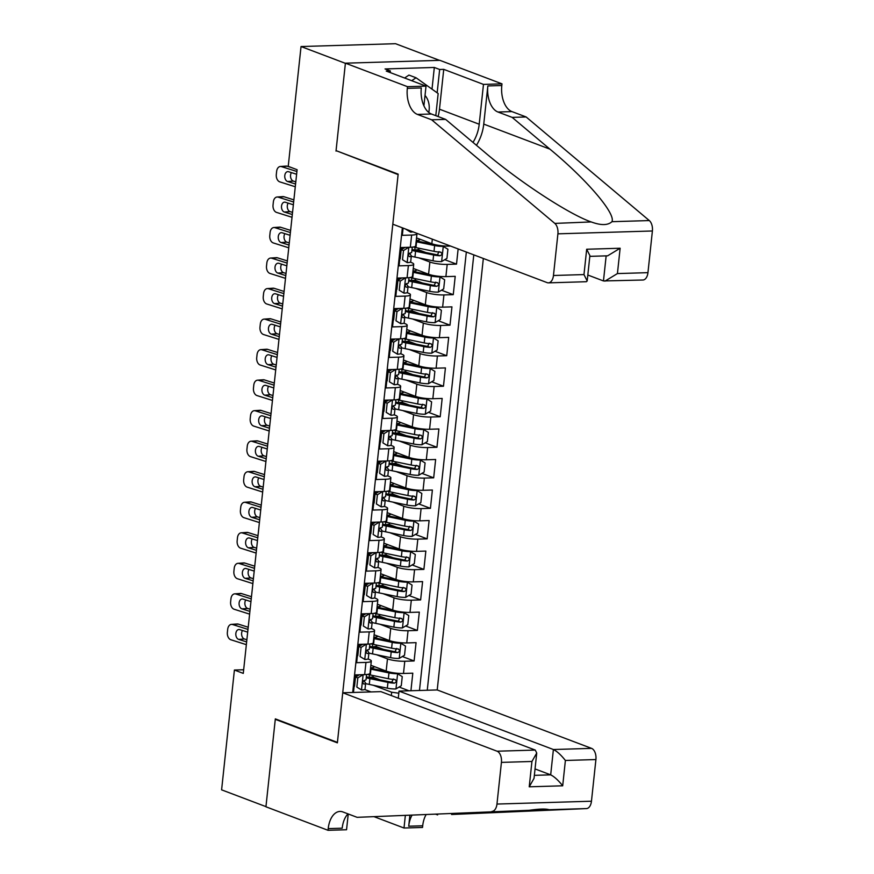 <?xml version="1.0" encoding="UTF-8"?>
<svg xmlns="http://www.w3.org/2000/svg" width="874" height="874" viewBox="0 0 874 874"><rect width="100%" height="100%" fill="white"/><g stroke="black" fill="none" stroke-linecap="round" stroke-linejoin="round"><path stroke-width="1.31" d="M398.282 698.206L399.036 691.094L437.219 689.947L483.333 258.475M439.502 60.35L395.529 43.7L301.038 46.541L288.234 166.355L297.105 169.709L243.278 673.395L234.407 670.03L221.603 789.845L265.958 806.636L275.332 718.876L337.43 742.387L398.107 174.603L337.178 151.06M403.089 228.092L402.324 235.325L411.643 235.051L410.332 247.255A12.509 2.371 6.1 0 0 415.674 245.9L416.985 233.686A12.509 2.371 -173.9 0 1 411.643 235.051M410.332 247.255L401.013 247.539L399.057 265.849L408.377 265.576L407.076 277.779A12.509 2.371 6.1 0 0 412.408 276.424L413.719 264.21A12.509 2.371 -173.9 0 1 408.377 265.576M407.076 277.779L397.757 278.063L395.791 296.373L405.121 296.1L403.81 308.314A12.509 2.371 6.1 0 0 409.152 306.949L410.452 294.746A12.509 2.371 -173.9 0 1 405.121 296.1M403.81 308.314L394.491 308.588L392.535 326.909L401.854 326.625L400.554 338.839A12.509 2.371 6.1 0 0 405.886 337.473L407.197 325.27A12.509 2.371 -173.9 0 1 401.854 326.625M400.554 338.839L391.224 339.112L389.269 357.433L398.588 357.149L397.288 369.363A12.509 2.371 6.1 0 0 402.63 368.009L403.93 355.794A12.509 2.371 -173.9 0 1 398.588 357.149M397.288 369.363L387.969 369.636L386.013 387.958L395.332 387.674L394.021 399.888A12.509 2.371 6.1 0 0 399.363 398.533L400.663 386.319A12.509 2.371 -173.9 0 1 395.332 387.674M394.021 399.888L384.702 400.172L382.746 418.482L392.065 418.198L390.765 430.412A12.509 2.371 6.1 0 0 396.097 429.058L397.408 416.843A12.509 2.371 -173.9 0 1 392.065 418.198M390.765 430.412L381.446 430.696L379.48 449.007L388.81 448.733L387.499 460.937A12.509 2.371 6.1 0 0 392.841 459.582L394.141 447.368A12.509 2.371 -173.9 0 1 388.81 448.733M387.499 460.937L378.18 461.221L376.224 479.531L385.543 479.258L384.243 491.461A12.509 2.371 6.1 0 0 389.575 490.106L390.886 477.903A12.509 2.371 -173.9 0 1 385.543 479.258M384.243 491.461L374.913 491.745L372.958 510.066L382.277 509.782L380.977 521.996A12.509 2.371 6.1 0 0 386.319 520.631L387.619 508.428A12.509 2.371 -173.9 0 1 382.277 509.782M380.977 521.996L371.658 522.27L369.702 540.591L379.021 540.307L377.71 552.521A12.509 2.371 6.1 0 0 383.052 551.166L384.352 538.952A12.509 2.371 -173.9 0 1 379.021 540.307M377.71 552.521L368.391 552.794L366.435 571.115L375.754 570.831L374.454 583.045A12.509 2.371 6.1 0 0 379.786 581.691L381.097 569.477A12.509 2.371 -173.9 0 1 375.754 570.831M374.454 583.045L365.124 583.329L363.169 601.64L372.499 601.356L371.188 613.57A12.509 2.371 6.1 0 0 376.53 612.215L377.83 600.001A12.509 2.371 -173.9 0 1 372.499 601.356M371.188 613.57L361.869 613.854L359.913 632.164L369.232 631.891L367.921 644.094A12.509 2.371 6.1 0 0 373.264 642.74L374.575 630.525A12.509 2.371 -173.9 0 1 369.232 631.891M367.921 644.094L358.602 644.378L356.647 662.689L365.966 662.416A12.509 2.371 6.1 0 0 371.308 661.05A12.509 2.371 6.1 0 0 369.09 659.422L367.921 658.974M408.988 690.788L399.101 687.051M380.157 679.874L372.346 676.924M410.922 690.733L412.801 673.177L403.482 673.461A12.509 2.371 6.1 0 1 386.166 671.079L370.86 665.278M376.574 654.746L387.477 658.865A12.509 2.371 6.1 0 0 404.782 661.247L414.101 660.962L402.368 656.527M383.413 649.349L375.612 646.389M414.101 660.962L416.068 642.652L406.738 642.936A12.509 2.371 6.1 0 1 389.433 640.555L374.116 634.753M377.382 604.229L392.688 610.03A12.509 2.371 6.1 0 0 410.004 612.401L419.323 612.128L417.368 630.438L405.623 625.992M386.679 618.825L378.868 615.864M380.638 573.705L395.955 579.495A12.509 2.371 6.1 0 0 413.271 581.876L422.59 581.603L420.634 599.914L408.89 595.467M389.935 588.3L382.135 585.34M383.904 543.18L399.221 548.97A12.509 2.371 6.1 0 0 416.527 551.352L425.846 551.079L423.89 569.389L412.146 564.943M393.202 557.765L385.39 554.815M387.171 512.656L402.477 518.446A12.509 2.371 6.1 0 0 419.793 520.828L429.112 520.543L427.157 538.865L415.412 534.418M396.468 527.24L388.657 524.291M390.427 482.12L405.744 487.921A12.509 2.371 6.1 0 0 423.049 490.303L432.379 490.019L430.423 508.34L418.679 503.894M399.724 496.716L391.923 493.766M393.693 451.596L409.01 457.397A12.509 2.371 6.1 0 0 426.315 459.779L435.634 459.495L433.679 477.816L421.934 473.369M402.99 466.192L395.179 463.231M396.96 421.071L412.266 426.873A12.509 2.371 6.1 0 0 429.582 429.254L438.901 428.97L436.945 447.28L425.201 442.834M406.246 435.667L398.446 432.706M400.216 390.547L415.532 396.348A12.509 2.371 6.1 0 0 432.838 398.719L442.168 398.446L440.201 416.756L428.468 412.309M409.513 405.143L401.701 402.182M403.482 360.022L418.788 365.813A12.509 2.371 6.1 0 0 436.104 368.194L445.423 367.921L443.468 386.232L431.723 381.785M412.779 374.618L404.968 371.658M406.738 329.498L422.055 335.288A12.509 2.371 6.1 0 0 439.371 337.67L448.69 337.386L446.734 355.707L434.99 351.261M416.035 344.083L408.234 341.133M410.004 298.963L425.321 304.764A12.509 2.371 6.1 0 0 442.626 307.145L451.945 306.861L449.99 325.183L438.245 320.736M419.302 313.558L411.49 310.609M413.271 268.438L428.577 274.239A12.509 2.371 6.1 0 0 445.893 276.621L455.212 276.337L453.256 294.658L441.512 290.212M422.568 283.034L414.757 280.084M458.14 248.937L456.512 264.123L444.779 259.687M425.824 252.51L418.023 249.549M413.719 264.21A12.509 2.371 -173.9 0 0 411.501 262.582L410.332 262.134M410.452 294.746A12.509 2.371 -173.9 0 0 408.234 293.107L407.066 292.659M407.197 325.27A12.509 2.371 -173.9 0 0 404.968 323.631L403.81 323.194M403.93 355.794A12.509 2.371 -173.9 0 0 401.712 354.156L400.543 353.719M400.663 386.319A12.509 2.371 -173.9 0 0 398.446 384.68L397.277 384.243M397.408 416.843A12.509 2.371 -173.9 0 0 395.19 415.216L394.021 414.768M394.141 447.368A12.509 2.371 -173.9 0 0 391.923 445.74L390.754 445.292M390.886 477.903A12.509 2.371 -173.9 0 0 388.657 476.264L387.499 475.817M387.619 508.428A12.509 2.371 -173.9 0 0 385.401 506.789L384.232 506.352M384.352 538.952A12.509 2.371 -173.9 0 0 382.135 537.313L380.966 536.876M381.097 569.477A12.509 2.371 -173.9 0 0 378.879 567.838L377.71 567.401M377.83 600.001A12.509 2.371 -173.9 0 0 375.612 598.362L374.443 597.925M374.575 630.525A12.509 2.371 -173.9 0 0 372.346 628.898L371.177 628.45M402.346 227.819L352.692 692.481M427.255 690.241L473.784 254.858M416.527 237.914L431.843 243.715A12.509 2.371 6.1 0 0 449.149 246.097L450.514 246.053M418.985 257.906L429.888 262.025L428.577 274.239M415.729 288.431L426.621 292.55L425.321 304.764M412.462 318.955L423.355 323.085L422.055 335.288M409.196 349.48L420.099 353.609L418.788 365.813M405.94 380.004L416.832 384.134L415.532 396.348M402.674 410.529L413.577 414.658L412.266 426.873M399.407 441.064L410.31 445.183L409.01 457.397M396.151 471.589L407.044 475.707L405.744 487.921M392.885 502.113L403.788 506.232L402.477 518.446M389.629 532.637L400.521 536.767L399.221 548.97M386.363 563.162L397.266 567.292L395.955 579.495M383.096 593.686L393.999 597.816L392.688 610.03M379.84 624.211L390.733 628.34L389.433 640.555M419.476 690.471L466.334 252.04M456.512 264.123L447.193 264.407A12.509 2.371 -173.9 0 1 429.888 262.025M453.256 294.658L443.937 294.931A12.509 2.371 -173.9 0 1 426.621 292.55M449.99 325.183L440.671 325.456A12.509 2.371 -173.9 0 1 423.355 323.085M446.734 355.707L437.404 355.991A12.509 2.371 -173.9 0 1 420.099 353.609M443.468 386.232L434.149 386.516A12.509 2.371 -173.9 0 1 416.832 384.134M440.201 416.756L430.882 417.04A12.509 2.371 -173.9 0 1 413.577 414.658M436.945 447.28L427.626 447.564A12.509 2.371 -173.9 0 1 410.31 445.183M433.679 477.816L424.36 478.089A12.509 2.371 -173.9 0 1 407.044 475.707M430.423 508.34L421.093 508.613A12.509 2.371 -173.9 0 1 403.788 506.232M427.157 538.865L417.838 539.138A12.509 2.371 -173.9 0 1 400.521 536.767M423.89 569.389L414.571 569.673A12.509 2.371 -173.9 0 1 397.266 567.292M420.634 599.914L411.315 600.198A12.509 2.371 -173.9 0 1 393.999 597.816M417.368 630.438L408.049 630.722A12.509 2.371 -173.9 0 1 390.733 628.34M353.467 692.459L355.347 674.903L364.666 674.619A12.509 2.371 6.1 0 0 370.008 673.264L371.308 661.05M371.068 691.924L364.655 689.499M391.301 695.573L391.661 692.219L398.817 693.202M373.318 685.271L391.661 692.219M336.009 151.093L345.394 63.332L301.038 46.541M243.66 669.757L234.407 670.03M363.071 674.673L357.816 677.94L356.843 687.106L361.618 690.001A8.281 1.573 6.1 0 0 365.026 689.105L365.649 683.304A8.281 1.573 6.1 0 0 365.572 683.042L363.868 680.573M361.618 690.001L356.843 687.106M246.348 644.662L230.878 639.768A6.249 4.195 -94 0 1 227.371 632.35L227.699 629.302A6.249 4.195 -94 0 1 231.424 624.375A6.249 4.195 -94 0 1 232.506 624.506L247.976 629.389M363.245 674.739A8.281 1.573 6.1 0 0 364.786 674.619M248.205 627.237L238.285 624.112L232.506 624.506M357.816 677.94L355.51 677.066L354.527 686.232M355.51 677.066L359.389 674.783M357.313 676.006A23.915 4.534 6.1 0 0 355.292 675.394M355.172 676.52A19.851 3.758 -173.9 0 1 355.937 676.815M231.424 624.375L237.204 623.981A6.249 4.195 86 0 1 238.285 624.112M242.491 630.504A5.004 3.354 -94 0 0 241.628 633.049A5.004 3.354 -94 0 0 244.436 638.992L246.872 639.757M246.643 641.909L238.657 639.386A5.004 3.354 86 0 1 235.849 633.453A5.004 3.354 86 0 1 238.831 629.52A5.004 3.354 86 0 1 239.705 629.619L247.681 632.142M366.588 674.51L366.042 679.644A8.281 1.573 -173.9 0 1 364.327 680.398C362.524 681.786 362.393 683.009 363.934 684.058A8.281 1.573 6.1 0 0 365.649 683.304M365.616 683.588A23.915 4.534 -173.9 0 0 369.276 684.429L387.335 688.166A8.281 1.573 -173.9 0 0 395.835 688.974L401.275 685.762L402.248 676.607L397.473 673.712A8.281 1.573 -173.9 0 1 388.963 672.904L370.915 669.167A23.915 4.534 -173.9 0 1 370.456 669.069M397.473 673.712L395.846 673.1M393.398 672.772A4.217 0.798 -173.9 0 1 390.897 672.423L372.837 668.686A19.851 3.758 -173.9 0 1 370.543 668.173M368.489 677.372A19.851 3.758 -173.9 0 1 369.123 677.35A9.843 1.868 6.1 0 0 373.198 676.279L373.274 675.591M370.576 667.867A9.843 1.868 6.1 0 0 374.203 666.818L374.236 666.556M366.239 677.787A23.915 4.534 6.1 0 0 369.899 678.628L387.947 682.375A8.281 1.573 6.1 0 0 394.327 683.151C396.709 681.982 396.84 680.759 394.72 679.48A8.281 1.573 -173.9 0 1 388.34 678.705L370.292 674.968A23.915 4.534 -173.9 0 1 367.626 674.378M393.366 678.978L391.771 682.179A4.217 0.798 -173.9 0 1 389.88 681.884L371.832 678.148A19.851 3.758 -173.9 0 1 366.348 676.749M395.277 679.601L394.72 679.48M404.586 78.015L408.945 75.088L416.046 77.775L438.158 93.529L435.798 115.663M411.676 80.703L416.046 77.775M428.773 112.462A20.321 16.158 110.7 0 0 425.026 95.441M342.728 692.776L497.077 751.214L535.259 750.067L380.911 691.629L342.728 692.776L337.375 742.845L275.288 719.335L265.936 806.789L328.034 830.3L346.552 829.743L348.234 813.967M437.219 689.947L591.567 748.373A9.385 5.408 88.3 0 1 595.915 759.55L591.458 801.218A9.385 5.408 88.3 0 1 586.465 808.581L451.596 814.492L549.101 809.695C545.682 808.669 539.094 808.865 529.338 810.296L357.105 817.332L342.914 811.957A21.883 12.618 -91.7 0 0 339.975 811.443A21.883 12.618 -91.7 0 0 328.209 828.618L328.034 830.3M435.46 814.098L437.612 814.907M595.915 759.55L565.391 760.467L562.692 785.802L529.229 786.808L531.938 761.472L501.425 762.39L496.967 804.058L591.458 801.218M549.123 809.706L586.465 808.581M529.338 810.296L357.105 817.332M426.184 814.492A21.883 12.618 -91.7 0 0 422.699 825.788L422.524 827.46L404.007 828.017L405.35 815.409M374.291 816.764L404.007 828.017M276.446 719.302L275.288 719.335M399.036 691.094L553.395 749.521L591.567 748.373M412.091 815.114A21.883 12.618 -91.7 0 0 408.715 826.203L409.895 815.202M491.975 811.411A9.385 5.408 -91.7 0 0 496.967 804.058M501.425 762.39A9.385 5.408 -91.7 0 0 497.077 751.214M347.994 813.88A21.883 12.618 -91.7 0 0 342.193 828.202L328.209 828.618M535.041 768.934L550.686 774.856L553.395 749.521C557.022 751.301 561.032 754.95 565.391 760.467M562.692 785.802C558.322 780.285 554.313 776.647 550.686 774.856L534.353 775.347M529.229 786.808L534.025 778.373L536.734 753.038L535.259 750.067M531.938 761.472L536.734 753.038M587.82 275.026L603.464 280.947L606.152 255.863M431.658 119.804L445.631 119.388L483.398 151.147C518.817 181.53 570.176 215.124 592.179 222.28C601.432 225.514 608.009 225.317 611.942 221.69C615.984 213.748 586.694 179.498 549.921 149.148L512.153 117.389L497.962 112.014A21.883 12.618 88.3 0 1 487.834 85.947L501.807 85.521L501.993 83.849L439.895 60.339L345.405 63.179L336.064 150.634L398.162 174.145L392.808 224.203L547.157 282.641A9.385 5.408 -91.7 0 0 548.413 282.859A9.385 5.408 -91.7 0 0 553.461 275.496L557.907 233.828A9.385 5.408 -91.7 0 0 554.815 223.405L431.658 119.804L417.455 114.428A21.883 12.618 88.3 0 1 407.328 88.361L407.502 86.679L345.405 63.179M512.153 117.389L526.137 116.963L511.946 111.599A21.883 12.618 88.3 0 1 501.807 85.521M407.328 88.361L421.301 87.946A21.883 12.618 88.3 0 0 431.439 114.013L445.631 119.388M553.461 275.496L583.974 274.578L586.683 249.243L620.136 248.238L617.426 273.573L647.951 272.655L652.397 230.987L557.907 233.828M591.239 221.93L554.815 223.405M611.942 221.69L649.306 220.565L526.137 116.963M407.502 86.679L426.02 86.122L386.275 71.078L390.361 70.958L390.186 72.564M432.007 89.148L434.323 67.462L385.041 68.948L390.361 70.958M434.323 67.462L439.655 69.483L443.741 69.352L483.475 84.407L501.993 83.849M473.009 142.407A35.179 27.957 110.7 0 0 479.214 124.239L483.475 84.407M426.02 86.122L423.912 105.82M476.45 145.313A40.728 32.371 110.7 0 0 483.748 124.108L487.834 85.947M649.306 220.565A9.385 5.408 88.3 0 1 652.397 230.987M647.951 272.655A9.385 5.408 88.3 0 1 642.903 280.019L603.464 280.947M443.741 69.352L439.48 109.195A35.179 27.957 -69.3 0 1 438.038 116.515M437.153 92.819L439.655 69.483M583.974 274.578L587.186 280.969L586.388 281.712L548.413 282.859M586.683 249.243L589.895 255.634L587.186 280.969M620.136 248.238L607.638 255.82L589.819 256.355M617.426 273.573L604.939 281.155M366.337 644.149L361.082 647.416L360.099 656.571L364.884 659.477A8.281 1.573 6.1 0 0 368.293 658.581L368.915 652.78A8.281 1.573 6.1 0 0 368.828 652.517L367.124 650.048M364.884 659.477L360.099 656.571M249.614 614.127L234.134 609.244A6.249 4.195 -94 0 1 230.627 601.825L230.955 598.777A6.249 4.195 -94 0 1 234.68 593.85A6.249 4.195 -94 0 1 235.772 593.981L251.242 598.865M366.512 644.214A8.281 1.573 6.1 0 0 368.041 644.094M251.472 596.713L241.552 593.588L235.772 593.981M361.082 647.416L358.777 646.541L357.794 655.697M358.777 646.541L362.655 644.258M360.58 645.482A23.915 4.534 6.1 0 0 358.558 644.87M358.427 645.995A19.851 3.758 -173.9 0 1 359.203 646.29M234.68 593.85L240.459 593.446A6.249 4.195 86 0 1 241.552 593.588M245.758 599.979A5.004 3.354 -94 0 0 244.895 602.525A5.004 3.354 -94 0 0 247.703 608.468L250.128 609.233M249.898 611.385L241.923 608.861A5.004 3.354 86 0 1 239.115 602.929A5.004 3.354 86 0 1 242.098 598.985A5.004 3.354 86 0 1 242.961 599.094L250.947 601.618M369.855 643.974L369.298 649.12A8.281 1.573 -173.9 0 1 367.593 649.874C365.78 651.261 365.649 652.485 367.2 653.534A8.281 1.573 6.1 0 0 368.915 652.78M369.604 613.614L364.338 616.891L363.366 626.046L368.14 628.952A8.281 1.573 6.1 0 0 371.548 628.056L372.171 622.255A8.281 1.573 6.1 0 0 372.095 621.993L370.39 619.524M368.14 628.952L363.366 626.046M252.87 583.603L237.4 578.719A6.249 4.195 -94 0 1 233.893 571.301L234.221 568.253A6.249 4.195 -94 0 1 237.947 563.326A6.249 4.195 -94 0 1 239.028 563.457L254.498 568.34M369.778 613.69A8.281 1.573 6.1 0 0 371.308 613.57M254.738 566.188L244.807 563.053L239.028 563.457M364.338 616.891L362.033 616.017L361.06 625.172M362.033 616.017L365.911 613.734M363.835 614.957A23.915 4.534 6.1 0 0 361.814 614.335M361.694 615.46A19.851 3.758 -173.9 0 1 362.459 615.766M237.947 563.326L243.726 562.922A6.249 4.195 86 0 1 244.807 563.053M249.014 569.455A5.004 3.354 -94 0 0 248.15 572A5.004 3.354 -94 0 0 250.958 577.933L253.394 578.708M253.165 580.86L245.179 578.337A5.004 3.354 86 0 1 242.382 572.404A5.004 3.354 86 0 1 245.365 568.461A5.004 3.354 86 0 1 246.228 568.57L254.214 571.093M373.111 613.45L372.564 618.584A8.281 1.573 -173.9 0 1 370.849 619.349C369.047 620.737 368.915 621.949 370.456 623.009A8.281 1.573 6.1 0 0 372.171 622.255M372.859 583.089L367.604 586.367L366.621 595.522L371.406 598.417A8.281 1.573 6.1 0 0 374.815 597.521L375.438 591.731A8.281 1.573 6.1 0 0 375.35 591.469L373.657 589M371.406 598.417L366.621 595.522M256.137 553.078L240.667 548.195A6.249 4.195 -94 0 1 237.16 540.777L237.477 537.718A6.249 4.195 -94 0 1 241.213 532.801A6.249 4.195 -94 0 1 242.295 532.932L257.764 537.816M373.034 583.155A8.281 1.573 6.1 0 0 374.564 583.045M257.994 535.664L248.074 532.528L242.295 532.932M367.604 586.367L365.299 585.493L364.316 594.648M365.299 585.493L369.178 583.198M367.102 584.422A23.915 4.534 6.1 0 0 365.081 583.81M364.961 584.935A19.851 3.758 -173.9 0 1 365.725 585.241M241.213 532.801L246.992 532.397A6.249 4.195 86 0 1 248.074 532.528M252.28 538.919A5.004 3.354 -94 0 0 251.417 541.476A5.004 3.354 -94 0 0 254.225 547.408L256.661 548.184M256.432 550.336L248.445 547.812A5.004 3.354 86 0 1 245.638 541.88A5.004 3.354 86 0 1 248.62 537.936A5.004 3.354 86 0 1 249.494 538.045L257.469 540.558M376.377 582.925L375.831 588.06A8.281 1.573 -173.9 0 1 374.116 588.814C372.302 590.201 372.171 591.425 373.722 592.485A8.281 1.573 6.1 0 0 375.438 591.731M376.126 552.565L370.871 555.842L369.888 564.997L374.673 567.892A8.281 1.573 6.1 0 0 378.081 566.997L378.693 561.195A8.281 1.573 6.1 0 0 378.617 560.933L376.913 558.475M374.673 567.892L369.888 564.997M259.392 522.554L243.922 517.67A6.249 4.195 -94 0 1 240.416 510.252L240.743 507.193A6.249 4.195 -94 0 1 244.469 502.277A6.249 4.195 -94 0 1 245.561 502.408L261.031 507.291M376.301 552.63A8.281 1.573 6.1 0 0 377.83 552.51M261.26 505.139L251.33 502.004L245.561 502.408M370.871 555.842L368.555 554.968L367.583 564.123M368.555 554.968L372.444 552.674M370.368 553.898A23.915 4.534 6.1 0 0 368.336 553.286M368.216 554.411A19.851 3.758 -173.9 0 1 368.992 554.717M244.469 502.277L250.248 501.873A6.249 4.195 86 0 1 251.33 502.004M255.536 508.395A5.004 3.354 -94 0 0 254.684 510.951A5.004 3.354 -94 0 0 257.491 516.884L259.917 517.648M259.687 519.801L251.712 517.288A5.004 3.354 86 0 1 248.904 511.345A5.004 3.354 86 0 1 251.887 507.412A5.004 3.354 86 0 1 252.75 507.521L260.736 510.034M379.644 552.401L379.087 557.536A8.281 1.573 -173.9 0 1 377.371 558.289C375.569 559.677 375.438 560.9 376.989 561.96A8.281 1.573 6.1 0 0 378.693 561.195M368.883 653.064A23.915 4.534 -173.9 0 0 372.543 653.905L390.591 657.641A8.281 1.573 -173.9 0 0 399.101 658.45L404.531 655.238L405.514 646.083L400.729 643.188A8.281 1.573 -173.9 0 1 392.229 642.379L374.17 638.643A23.915 4.534 -173.9 0 1 373.711 638.544M400.729 643.188L399.112 642.565M396.665 642.248A4.217 0.798 -173.9 0 1 394.152 641.898L376.104 638.162A19.851 3.758 -173.9 0 1 373.81 637.649M371.756 646.847A19.851 3.758 -173.9 0 1 372.379 646.815A9.843 1.868 6.1 0 0 376.465 645.755L376.53 645.056M373.843 637.332A9.843 1.868 6.1 0 0 377.47 636.294L377.502 636.032M369.505 647.263A23.915 4.534 6.1 0 0 373.165 648.104L391.213 651.84A8.281 1.573 6.1 0 0 397.583 652.627C399.975 651.458 400.106 650.234 397.976 648.956A8.281 1.573 -173.9 0 1 391.607 648.18L373.559 644.444A23.915 4.534 -173.9 0 1 370.893 643.843M396.632 648.442L395.037 651.654A4.217 0.798 -173.9 0 1 393.147 651.359L375.088 647.623A19.851 3.758 -173.9 0 1 369.615 646.214M398.544 649.065L397.976 648.956M372.138 622.528A23.915 4.534 -173.9 0 0 375.809 623.38L393.857 627.117A8.281 1.573 -173.9 0 0 402.368 627.925L407.797 624.713L408.781 615.558L403.996 612.652A8.281 1.573 -173.9 0 1 395.485 611.855L377.437 608.118A23.915 4.534 -173.9 0 1 376.978 608.02M403.996 612.652L402.368 612.04M399.931 611.724A4.217 0.798 -173.9 0 1 397.419 611.374L379.371 607.638A19.851 3.758 -173.9 0 1 377.076 607.124M375.012 616.323A19.851 3.758 -173.9 0 1 375.645 616.29A9.843 1.868 6.1 0 0 379.72 615.23L379.797 614.531M377.109 606.807A9.843 1.868 6.1 0 0 380.736 605.769L380.758 605.507M372.761 616.738A23.915 4.534 6.1 0 0 376.421 617.579L394.48 621.316A8.281 1.573 6.1 0 0 400.849 622.091C403.242 620.922 403.373 619.71 401.242 618.431A8.281 1.573 -173.9 0 1 394.862 617.656L376.814 613.919A23.915 4.534 -173.9 0 1 374.148 613.319M399.888 617.918L398.293 621.13A4.217 0.798 -173.9 0 1 396.403 620.835L378.355 617.099A19.851 3.758 -173.9 0 1 372.87 615.689M401.8 618.541L401.242 618.431M375.405 592.004A23.915 4.534 -173.9 0 0 379.065 592.856L397.113 596.592A8.281 1.573 -173.9 0 0 405.623 597.39L411.064 594.189L412.036 585.034L407.262 582.128A8.281 1.573 -173.9 0 1 398.752 581.33L380.703 577.594A23.915 4.534 -173.9 0 1 380.234 577.495M407.262 582.128L405.634 581.516M403.187 581.199A4.217 0.798 -173.9 0 1 400.674 580.849L382.626 577.113A19.851 3.758 -173.9 0 1 380.332 576.6M378.278 585.788A19.851 3.758 -173.9 0 1 378.901 585.766A9.843 1.868 6.1 0 0 382.987 584.706L383.063 584.007M380.365 576.283A9.843 1.868 6.1 0 0 383.992 575.234L384.025 574.983M376.028 586.203A23.915 4.534 6.1 0 0 379.687 587.055L397.736 590.791A8.281 1.573 6.1 0 0 404.116 591.567C406.497 590.398 406.628 589.174 404.498 587.907A8.281 1.573 -173.9 0 1 398.129 587.131L380.081 583.395A23.915 4.534 -173.9 0 1 377.415 582.794M403.154 587.394L401.559 590.606A4.217 0.798 -173.9 0 1 399.669 590.311L381.621 586.574A19.851 3.758 -173.9 0 1 376.137 585.165M405.066 588.016L404.498 587.907M378.671 561.479A23.915 4.534 -173.9 0 0 382.331 562.332L400.379 566.068A8.281 1.573 -173.9 0 0 408.89 566.865L414.32 563.664L415.303 554.509L410.518 551.603A8.281 1.573 -173.9 0 1 402.007 550.806L383.959 547.069A23.915 4.534 -173.9 0 1 383.5 546.971M410.518 551.603L408.901 550.991M406.454 550.675A4.217 0.798 -173.9 0 1 403.941 550.325L385.893 546.589A19.851 3.758 -173.9 0 1 383.599 546.064M381.545 555.263A19.851 3.758 -173.9 0 1 382.167 555.241A9.843 1.868 6.1 0 0 386.242 554.171L386.319 553.482M383.631 545.758A9.843 1.868 6.1 0 0 387.258 544.71L387.28 544.458M379.283 555.678A23.915 4.534 6.1 0 0 382.954 556.53L401.002 560.267A8.281 1.573 6.1 0 0 407.371 561.042C409.764 559.873 409.895 558.65 407.765 557.383A8.281 1.573 -173.9 0 1 401.395 556.607L383.336 552.871A23.915 4.534 -173.9 0 1 380.682 552.27M406.41 556.869L404.826 560.081A4.217 0.798 -173.9 0 1 402.925 559.786L384.877 556.05A19.851 3.758 -173.9 0 1 379.403 554.64M408.322 557.492L407.765 557.383M379.392 522.04L374.127 525.318L373.154 534.473L377.929 537.368A8.281 1.573 6.1 0 0 381.337 536.472L381.96 530.671A8.281 1.573 6.1 0 0 381.883 530.409L380.179 527.94M377.929 537.368L373.154 534.473M262.659 492.029L247.189 487.146A6.249 4.195 -94 0 1 243.682 479.728L244.01 476.669A6.249 4.195 -94 0 1 247.735 471.742A6.249 4.195 -94 0 1 248.817 471.884L264.287 476.767M379.556 522.106A8.281 1.573 6.1 0 0 381.097 521.986M264.516 474.615L254.596 471.479L248.817 471.884M374.127 525.318L371.821 524.444L370.849 533.599M371.821 524.444L375.7 522.149M373.624 523.373A23.915 4.534 6.1 0 0 371.603 522.761M371.483 523.887A19.851 3.758 -173.9 0 1 372.248 524.182M247.735 471.742L253.515 471.348A6.249 4.195 86 0 1 254.596 471.479M258.802 477.87A5.004 3.354 -94 0 0 257.939 480.427A5.004 3.354 -94 0 0 260.747 486.359L263.183 487.124M262.954 489.276L254.968 486.763A5.004 3.354 86 0 1 252.16 480.82A5.004 3.354 86 0 1 255.142 476.887A5.004 3.354 86 0 1 256.016 476.986L263.992 479.509M382.899 521.876L382.353 527.011A8.281 1.573 -173.9 0 1 380.638 527.765C378.835 529.152 378.704 530.376 380.245 531.425A8.281 1.573 6.1 0 0 381.96 530.671M381.927 530.955A23.915 4.534 -173.9 0 0 385.587 531.807L403.646 535.543A8.281 1.573 -173.9 0 0 412.146 536.341L417.586 533.14L418.559 523.974L413.784 521.079A8.281 1.573 -173.9 0 1 405.274 520.281L387.226 516.534A23.915 4.534 -173.9 0 1 386.767 516.447M413.784 521.079L412.157 520.467M409.709 520.15A4.217 0.798 -173.9 0 1 407.208 519.801L389.149 516.053A19.851 3.758 -173.9 0 1 386.854 515.54M384.8 524.739A19.851 3.758 -173.9 0 1 385.434 524.717A9.843 1.868 6.1 0 0 389.509 523.646L389.586 522.958M386.887 515.234A9.843 1.868 6.1 0 0 390.525 514.185L390.547 513.934M382.55 525.154A23.915 4.534 6.1 0 0 386.21 526.006L404.258 529.742A8.281 1.573 6.1 0 0 410.638 530.518C413.02 529.349 413.151 528.125 411.031 526.858A8.281 1.573 -173.9 0 1 404.651 526.072L386.603 522.335A23.915 4.534 -173.9 0 1 383.937 521.745M409.677 526.345L408.082 529.546A4.217 0.798 -173.9 0 1 406.192 529.262L388.143 525.525A19.851 3.758 -173.9 0 1 382.659 524.116M411.588 526.967L411.031 526.858M382.648 491.516L377.393 494.782L376.41 503.948L381.195 506.844A8.281 1.573 6.1 0 0 384.604 505.948L385.226 500.147A8.281 1.573 6.1 0 0 385.139 499.884L383.435 497.415M381.195 506.844L376.41 503.948M265.925 461.505L250.456 456.61A6.249 4.195 -94 0 1 246.938 449.192L247.266 446.144A6.249 4.195 -94 0 1 251.002 441.217A6.249 4.195 -94 0 1 252.083 441.348L267.553 446.232M382.823 491.581A8.281 1.573 6.1 0 0 384.352 491.461M267.783 444.079L257.863 440.955L252.083 441.348M377.393 494.782L375.088 493.908L374.105 503.074M375.088 493.908L378.966 491.625M376.891 492.849A23.915 4.534 6.1 0 0 374.87 492.237M374.749 493.362A19.851 3.758 -173.9 0 1 375.514 493.657M251.002 441.217L256.77 440.824A6.249 4.195 86 0 1 257.863 440.955M262.069 447.346A5.004 3.354 -94 0 0 261.206 449.902A5.004 3.354 -94 0 0 264.014 455.835L266.45 456.599M266.209 458.752L258.234 456.228A5.004 3.354 86 0 1 255.427 450.296A5.004 3.354 86 0 1 258.409 446.363A5.004 3.354 86 0 1 259.272 446.461L267.258 448.985M386.166 491.352L385.609 496.487A8.281 1.573 -173.9 0 1 383.904 497.24C382.091 498.628 381.96 499.852 383.511 500.9A8.281 1.573 6.1 0 0 385.226 500.147M385.194 500.431A23.915 4.534 -173.9 0 0 388.854 501.272L406.902 505.008A8.281 1.573 -173.9 0 0 415.412 505.817L420.842 502.616L421.825 493.449L417.04 490.554A8.281 1.573 -173.9 0 1 408.54 489.746L390.481 486.01A23.915 4.534 -173.9 0 1 390.023 485.911M417.04 490.554L415.423 489.943M412.976 489.615A4.217 0.798 -173.9 0 1 410.463 489.265L392.415 485.529A19.851 3.758 -173.9 0 1 390.121 485.015M388.067 494.214A19.851 3.758 -173.9 0 1 388.69 494.192A9.843 1.868 6.1 0 0 392.776 493.122L392.841 492.433M390.154 484.709A9.843 1.868 6.1 0 0 393.781 483.661L393.813 483.398M385.816 494.629A23.915 4.534 6.1 0 0 389.476 495.482L407.524 499.218A8.281 1.573 6.1 0 0 413.894 499.994C416.286 498.825 416.417 497.601 414.287 496.323A8.281 1.573 -173.9 0 1 407.918 495.547L389.87 491.811A23.915 4.534 -173.9 0 1 387.204 491.221M412.943 495.82L411.348 499.021A4.217 0.798 -173.9 0 1 409.458 498.737L391.399 494.99A19.851 3.758 -173.9 0 1 385.926 493.591M414.855 496.443L414.287 496.323M385.915 460.991L380.649 464.258L379.677 473.413L384.451 476.319A8.281 1.573 6.1 0 0 387.87 475.423L388.482 469.622A8.281 1.573 6.1 0 0 388.406 469.36L386.701 466.891M384.451 476.319L379.677 473.413M269.181 430.969L253.711 426.086A6.249 4.195 -94 0 1 250.204 418.668L250.532 415.62A6.249 4.195 -94 0 1 254.258 410.693A6.249 4.195 -94 0 1 255.339 410.824L270.82 415.707M386.089 461.057A8.281 1.573 6.1 0 0 387.619 460.937M271.049 413.555L261.118 410.43L255.339 410.824M380.649 464.258L378.344 463.384L377.371 472.55M378.344 463.384L382.222 461.101M380.146 462.324A23.915 4.534 6.1 0 0 378.125 461.712M378.005 462.838A19.851 3.758 -173.9 0 1 378.781 463.133M254.258 410.693L260.037 410.288A6.249 4.195 86 0 1 261.118 410.43M265.325 416.822A5.004 3.354 -94 0 0 264.461 419.367A5.004 3.354 -94 0 0 267.269 425.31L269.705 426.075M269.476 428.227L261.49 425.704A5.004 3.354 86 0 1 258.693 419.771A5.004 3.354 86 0 1 261.676 415.827A5.004 3.354 86 0 1 262.539 415.937L270.525 418.46M389.422 460.817L388.875 465.962A8.281 1.573 -173.9 0 1 387.16 466.716C385.358 468.103 385.226 469.327 386.767 470.376A8.281 1.573 6.1 0 0 388.482 469.622M388.46 469.906A23.915 4.534 -173.9 0 0 392.12 470.747L410.168 474.484A8.281 1.573 -173.9 0 0 418.679 475.292L424.108 472.08L425.092 462.925L420.307 460.03A8.281 1.573 -173.9 0 1 411.796 459.221L393.748 455.485A23.915 4.534 -173.9 0 1 393.289 455.387M420.307 460.03L418.679 459.407M416.243 459.09A4.217 0.798 -173.9 0 1 413.73 458.741L395.682 455.004A19.851 3.758 -173.9 0 1 393.387 454.491M391.323 463.69A19.851 3.758 -173.9 0 1 391.956 463.657A9.843 1.868 6.1 0 0 396.031 462.597L396.108 461.909M393.42 454.174A9.843 1.868 6.1 0 0 397.047 453.136L397.069 452.874M389.072 464.105A23.915 4.534 6.1 0 0 392.732 464.946L410.791 468.683A8.281 1.573 6.1 0 0 417.16 469.469C419.553 468.3 419.684 467.077 417.553 465.798A8.281 1.573 -173.9 0 1 411.173 465.023L393.125 461.286A23.915 4.534 -173.9 0 1 390.459 460.685M416.199 465.285L414.604 468.497A4.217 0.798 -173.9 0 1 412.714 468.202L394.666 464.465A19.851 3.758 -173.9 0 1 389.181 463.056M418.111 465.918L417.553 465.798M389.17 430.467L383.915 433.733L382.932 442.889L387.717 445.795A8.281 1.573 6.1 0 0 391.126 444.899L391.749 439.098A8.281 1.573 6.1 0 0 391.672 438.835L389.968 436.366M387.717 445.795L382.932 442.889M272.448 400.445L256.978 395.561A6.249 4.195 -94 0 1 253.471 388.143L253.788 385.095A6.249 4.195 -94 0 1 257.524 380.168A6.249 4.195 -94 0 1 258.606 380.299L274.075 385.183M389.345 430.532A8.281 1.573 6.1 0 0 390.875 430.412M274.305 383.031L264.385 379.895L258.606 380.299M383.915 433.733L381.61 432.859L380.627 442.015M381.61 432.859L385.489 430.576M383.413 431.8A23.915 4.534 6.1 0 0 381.392 431.177M381.272 432.302A19.851 3.758 -173.9 0 1 382.036 432.608M257.524 380.168L263.303 379.764A6.249 4.195 86 0 1 264.385 379.895M268.591 386.297A5.004 3.354 -94 0 0 267.728 388.843A5.004 3.354 -94 0 0 270.536 394.775L272.972 395.551M272.743 397.703L264.756 395.179A5.004 3.354 86 0 1 261.949 389.247A5.004 3.354 86 0 1 264.931 385.303A5.004 3.354 86 0 1 265.805 385.412L273.781 387.936M392.688 430.292L392.142 435.438A8.281 1.573 -173.9 0 1 390.427 436.192C388.613 437.579 388.482 438.792 390.033 439.851A8.281 1.573 6.1 0 0 391.749 439.098M391.716 439.382A23.915 4.534 -173.9 0 0 395.376 440.223L413.424 443.959A8.281 1.573 -173.9 0 0 421.934 444.768L427.375 441.556L428.347 432.401L423.573 429.505A8.281 1.573 -173.9 0 1 415.063 428.697L397.014 424.961A23.915 4.534 -173.9 0 1 396.545 424.862M423.573 429.505L421.945 428.883M419.498 428.566A4.217 0.798 -173.9 0 1 416.985 428.216L398.937 424.48A19.851 3.758 -173.9 0 1 396.643 423.966M394.589 433.165A19.851 3.758 -173.9 0 1 395.223 433.133A9.843 1.868 6.1 0 0 399.298 432.073L399.374 431.374M396.676 423.65A9.843 1.868 6.1 0 0 400.303 422.612L400.336 422.35M392.339 433.58A23.915 4.534 6.1 0 0 395.998 434.422L414.047 438.158A8.281 1.573 6.1 0 0 420.427 438.934C422.808 437.765 422.94 436.552 420.809 435.274A8.281 1.573 -173.9 0 1 414.44 434.498L396.392 430.762A23.915 4.534 -173.9 0 1 393.726 430.161M419.465 434.76L417.87 437.972A4.217 0.798 -173.9 0 1 415.98 437.677L397.932 433.941A19.851 3.758 -173.9 0 1 392.448 432.532M421.377 435.383L420.809 435.274M392.437 399.931L387.182 403.209L386.199 412.364L390.984 415.259A8.281 1.573 6.1 0 0 394.392 414.374L395.004 408.573A8.281 1.573 6.1 0 0 394.928 408.311L393.224 405.842M390.984 415.259L386.199 412.364M275.703 369.921L260.233 365.037A6.249 4.195 -94 0 1 256.727 357.619L257.054 354.571A6.249 4.195 -94 0 1 260.78 349.644A6.249 4.195 -94 0 1 261.872 349.775L277.342 354.658M392.612 399.997A8.281 1.573 6.1 0 0 394.141 399.888M277.571 352.506L267.652 349.371L261.872 349.775M387.182 403.209L384.877 402.335L383.894 411.49M384.877 402.335L388.755 400.041M386.679 401.275A23.915 4.534 6.1 0 0 384.647 400.653M384.527 401.778A19.851 3.758 -173.9 0 1 385.303 402.084M260.78 349.644L266.559 349.239A6.249 4.195 86 0 1 267.652 349.371M271.858 355.762A5.004 3.354 -94 0 0 270.995 358.318A5.004 3.354 -94 0 0 273.802 364.25L276.228 365.026M275.998 367.178L268.023 364.655A5.004 3.354 86 0 1 265.215 358.722A5.004 3.354 86 0 1 268.198 354.778A5.004 3.354 86 0 1 269.061 354.888L277.047 357.4M395.955 399.768L395.398 404.902A8.281 1.573 -173.9 0 1 393.682 405.656C391.88 407.055 391.749 408.267 393.3 409.327A8.281 1.573 6.1 0 0 395.004 408.573M394.982 408.846A23.915 4.534 -173.9 0 0 398.642 409.698L416.69 413.435A8.281 1.573 -173.9 0 0 425.201 414.232L430.631 411.031L431.614 401.876L426.829 398.97A8.281 1.573 -173.9 0 1 418.318 398.173L400.27 394.436A23.915 4.534 -173.9 0 1 399.811 394.338M426.829 398.97L425.212 398.358M422.765 398.041A4.217 0.798 -173.9 0 1 420.252 397.692L402.204 393.956A19.851 3.758 -173.9 0 1 399.91 393.442M397.856 402.63A19.851 3.758 -173.9 0 1 398.478 402.608A9.843 1.868 6.1 0 0 402.553 401.548L402.63 400.849M399.942 393.125A9.843 1.868 6.1 0 0 403.57 392.076L403.591 391.825M395.594 403.045A23.915 4.534 6.1 0 0 399.265 403.897L417.313 407.634A8.281 1.573 6.1 0 0 423.682 408.409C426.075 407.24 426.206 406.028 424.076 404.749A8.281 1.573 -173.9 0 1 417.706 403.974L399.647 400.237A23.915 4.534 -173.9 0 1 396.993 399.637M422.721 404.236L421.137 407.448A4.217 0.798 -173.9 0 1 419.247 407.153L401.188 403.417A19.851 3.758 -173.9 0 1 395.714 402.007M424.633 404.859L424.076 404.749M395.704 369.407L390.438 372.685L389.465 381.84L394.24 384.735A8.281 1.573 6.1 0 0 397.648 383.839L398.271 378.038A8.281 1.573 6.1 0 0 398.194 377.776L396.49 375.317M394.24 384.735L389.465 381.84M278.97 339.396L263.5 334.513A6.249 4.195 -94 0 1 259.993 327.094L260.321 324.036A6.249 4.195 -94 0 1 264.046 319.119A6.249 4.195 -94 0 1 265.128 319.25L280.598 324.134M395.878 369.473A8.281 1.573 6.1 0 0 397.408 369.363M280.827 321.982L270.907 318.846L265.128 319.25M390.438 372.685L388.132 371.811L387.16 380.966M388.132 371.811L392.011 369.516M389.935 370.74A23.915 4.534 6.1 0 0 387.914 370.128M387.794 371.253A19.851 3.758 -173.9 0 1 388.559 371.559M264.046 319.119L269.826 318.715A6.249 4.195 86 0 1 270.907 318.846M275.113 325.237A5.004 3.354 -94 0 0 274.25 327.794A5.004 3.354 -94 0 0 277.058 333.726L279.494 334.491M279.265 336.643L271.279 334.13A5.004 3.354 86 0 1 268.471 328.198A5.004 3.354 86 0 1 271.453 324.254A5.004 3.354 86 0 1 272.327 324.363L280.303 326.876M399.21 369.243L398.664 374.378A8.281 1.573 -173.9 0 1 396.949 375.132C395.146 376.519 395.015 377.743 396.556 378.803A8.281 1.573 6.1 0 0 398.271 378.038M398.238 378.322A23.915 4.534 -173.9 0 0 401.898 379.174L419.957 382.91A8.281 1.573 -173.9 0 0 428.457 383.708L433.897 380.507L434.87 371.352L430.095 368.446A8.281 1.573 -173.9 0 1 421.585 367.648L403.537 363.912A23.915 4.534 -173.9 0 1 403.078 363.813M430.095 368.446L428.468 367.834M426.02 367.517A4.217 0.798 -173.9 0 1 423.519 367.167L405.46 363.431A19.851 3.758 -173.9 0 1 403.165 362.907M401.111 372.106A19.851 3.758 -173.9 0 1 401.745 372.084A9.843 1.868 6.1 0 0 405.82 371.013L405.897 370.325M403.198 362.601A9.843 1.868 6.1 0 0 406.836 361.552L406.858 361.301M398.861 372.521A23.915 4.534 6.1 0 0 402.521 373.373L420.569 377.109A8.281 1.573 6.1 0 0 426.949 377.885C429.342 376.716 429.462 375.492 427.342 374.225A8.281 1.573 -173.9 0 1 420.962 373.449L402.914 369.713A23.915 4.534 -173.9 0 1 400.248 369.112M425.988 373.711L424.393 376.923A4.217 0.798 -173.9 0 1 422.503 376.628L404.454 372.892A19.851 3.758 -173.9 0 1 398.97 371.483M427.899 374.334L427.342 374.225M398.959 338.883L393.704 342.16L392.721 351.315L397.506 354.21A8.281 1.573 6.1 0 0 400.915 353.315L401.537 347.513A8.281 1.573 6.1 0 0 401.45 347.251L399.746 344.793M397.506 354.21L392.721 351.315M282.236 308.872L266.767 303.988A6.249 4.195 -94 0 1 263.249 296.57L263.577 293.511A6.249 4.195 -94 0 1 267.313 288.584A6.249 4.195 -94 0 1 268.394 288.726L283.864 293.609M399.134 338.948A8.281 1.573 6.1 0 0 400.663 338.828M284.094 291.457L274.174 288.322L268.394 288.726M393.704 342.16L391.399 341.286L390.416 350.441M391.399 341.286L395.277 338.992M393.202 340.215A23.915 4.534 6.1 0 0 391.181 339.604M391.06 340.729A19.851 3.758 -173.9 0 1 391.825 341.024M267.313 288.584L273.081 288.191A6.249 4.195 86 0 1 274.174 288.322M278.38 294.713A5.004 3.354 -94 0 0 277.517 297.269A5.004 3.354 -94 0 0 280.325 303.202L282.761 303.966M282.531 306.118L274.545 303.606A5.004 3.354 86 0 1 271.738 297.663A5.004 3.354 86 0 1 274.72 293.73A5.004 3.354 86 0 1 275.583 293.839L283.569 296.352M402.477 338.719L401.931 343.853A8.281 1.573 -173.9 0 1 400.216 344.607C398.402 345.995 398.271 347.218 399.822 348.267A8.281 1.573 6.1 0 0 401.537 347.513M401.505 347.797A23.915 4.534 -173.9 0 0 405.165 348.65L423.213 352.386A8.281 1.573 -173.9 0 0 431.723 353.183L437.164 349.982L438.136 340.816L433.351 337.921A8.281 1.573 -173.9 0 1 424.851 337.124L406.792 333.387A23.915 4.534 -173.9 0 1 406.334 333.289M433.351 337.921L431.734 337.309M429.287 336.993A4.217 0.798 -173.9 0 1 426.774 336.643L408.726 332.896A19.851 3.758 -173.9 0 1 406.432 332.382M404.378 341.581A19.851 3.758 -173.9 0 1 405.001 341.559A9.843 1.868 6.1 0 0 409.087 340.489L409.152 339.8M406.465 332.076A9.843 1.868 6.1 0 0 410.092 331.028L410.125 330.776M402.127 341.996A23.915 4.534 6.1 0 0 405.787 342.848L423.835 346.585A8.281 1.573 6.1 0 0 430.205 347.36C432.597 346.191 432.728 344.968 430.598 343.701A8.281 1.573 -173.9 0 1 424.229 342.925L406.181 339.178A23.915 4.534 -173.9 0 1 403.515 338.588M429.254 343.187L427.659 346.388A4.217 0.798 -173.9 0 1 425.769 346.104L407.721 342.368A19.851 3.758 -173.9 0 1 402.237 340.958M431.166 343.81L430.598 343.701M402.226 308.358L396.96 311.625L395.988 320.791L400.762 323.686A8.281 1.573 6.1 0 0 404.181 322.79L404.793 316.989A8.281 1.573 6.1 0 0 404.717 316.727L403.012 314.258M400.762 323.686L395.988 320.791M285.492 278.347L270.022 273.464A6.249 4.195 -94 0 1 266.515 266.035L266.843 262.987A6.249 4.195 -94 0 1 270.569 258.059A6.249 4.195 -94 0 1 271.65 258.191L287.131 263.085M402.401 308.424A8.281 1.573 6.1 0 0 403.93 308.303M287.36 260.933L277.429 257.797L271.65 258.191M396.96 311.625L394.655 310.751L393.682 319.917M394.655 310.751L398.533 308.467M396.457 309.691A23.915 4.534 6.1 0 0 394.436 309.079M394.316 310.204A19.851 3.758 -173.9 0 1 395.092 310.499M270.569 258.059L276.348 257.666A6.249 4.195 86 0 1 277.429 257.797M281.636 264.188A5.004 3.354 -94 0 0 280.783 266.745A5.004 3.354 -94 0 0 283.58 272.677L286.017 273.442M285.787 275.594L277.812 273.07A5.004 3.354 86 0 1 275.004 267.138A5.004 3.354 86 0 1 277.987 263.205A5.004 3.354 86 0 1 278.85 263.303L286.836 265.827M405.733 308.194L405.186 313.329A8.281 1.573 -173.9 0 1 403.471 314.083C401.669 315.47 401.537 316.694 403.078 317.743A8.281 1.573 6.1 0 0 404.793 316.989M404.771 317.273A23.915 4.534 -173.9 0 0 408.431 318.114L426.479 321.861A8.281 1.573 -173.9 0 0 434.99 322.659L440.42 319.458L441.403 310.292L436.618 307.397A8.281 1.573 -173.9 0 1 428.107 306.588L410.059 302.852A23.915 4.534 -173.9 0 1 409.6 302.765M436.618 307.397L434.99 306.785M432.554 306.457A4.217 0.798 -173.9 0 1 430.041 306.108L411.993 302.371A19.851 3.758 -173.9 0 1 409.698 301.858M407.634 311.057A19.851 3.758 -173.9 0 1 408.267 311.035A9.843 1.868 6.1 0 0 412.342 309.964L412.419 309.276M409.731 301.552A9.843 1.868 6.1 0 0 413.358 300.503L413.38 300.252M405.383 311.472A23.915 4.534 6.1 0 0 409.043 312.324L427.102 316.06A8.281 1.573 6.1 0 0 433.471 316.836C435.864 315.667 435.995 314.443 433.865 313.165A8.281 1.573 -173.9 0 1 427.495 312.389L409.436 308.653A23.915 4.534 -173.9 0 1 406.771 308.063M432.51 312.663L430.915 315.864A4.217 0.798 -173.9 0 1 429.025 315.58L410.977 311.843A19.851 3.758 -173.9 0 1 405.492 310.434M434.422 313.285L433.865 313.165M405.481 277.834L400.226 281.1L399.243 290.255L404.028 293.161A8.281 1.573 6.1 0 0 407.437 292.266L408.06 286.464A8.281 1.573 6.1 0 0 407.983 286.202L406.279 283.733M404.028 293.161L399.243 290.255M288.759 247.812L273.289 242.928A6.249 4.195 -94 0 1 269.782 235.51L270.11 232.462A6.249 4.195 -94 0 1 273.835 227.535A6.249 4.195 -94 0 1 274.917 227.666L290.387 232.55M405.656 277.899A8.281 1.573 6.1 0 0 407.186 277.779M290.616 230.397L280.696 227.273L274.917 227.666M400.226 281.1L397.921 280.226L396.938 289.392M397.921 280.226L401.8 277.943M399.724 279.167A23.915 4.534 6.1 0 0 397.703 278.555M397.583 279.68A19.851 3.758 -173.9 0 1 398.347 279.975M273.835 227.535L279.614 227.131A6.249 4.195 86 0 1 280.696 227.273M284.902 233.664A5.004 3.354 -94 0 0 284.039 236.209A5.004 3.354 -94 0 0 286.847 242.153L289.283 242.917M289.054 245.07L281.067 242.546A5.004 3.354 86 0 1 278.26 236.614A5.004 3.354 86 0 1 281.242 232.67A5.004 3.354 86 0 1 282.116 232.779L290.092 235.303M408.999 277.67L408.453 282.805A8.281 1.573 -173.9 0 1 406.738 283.558C404.924 284.946 404.804 286.169 406.344 287.218A8.281 1.573 6.1 0 0 408.06 286.464M408.027 286.748A23.915 4.534 -173.9 0 0 411.687 287.59L429.746 291.326A8.281 1.573 -173.9 0 0 438.245 292.135L443.686 288.923L444.658 279.767L439.884 276.872A8.281 1.573 -173.9 0 1 431.374 276.064L413.326 272.327A23.915 4.534 -173.9 0 1 412.856 272.229M439.884 276.872L438.256 276.26M435.809 275.933A4.217 0.798 -173.9 0 1 433.307 275.583L415.248 271.847A19.851 3.758 -173.9 0 1 412.954 271.333M410.9 280.532A19.851 3.758 -173.9 0 1 411.534 280.499A9.843 1.868 6.1 0 0 415.609 279.44L415.685 278.751M412.987 271.027A9.843 1.868 6.1 0 0 416.614 269.979L416.647 269.716M408.65 280.947A23.915 4.534 6.1 0 0 412.309 281.789L430.358 285.525A8.281 1.573 6.1 0 0 436.738 286.311C439.119 285.142 439.251 283.919 437.131 282.641A8.281 1.573 -173.9 0 1 430.751 281.865L412.703 278.129A23.915 4.534 -173.9 0 1 410.037 277.528M435.776 282.127L434.181 285.339A4.217 0.798 -173.9 0 1 432.291 285.044L414.243 281.308A19.851 3.758 -173.9 0 1 408.759 279.909M437.688 282.761L437.131 282.641M408.748 247.309L403.493 250.576L402.51 259.731L407.295 262.637A8.281 1.573 6.1 0 0 410.704 261.741L411.326 255.94A8.281 1.573 6.1 0 0 411.239 255.678L409.535 253.209M407.295 262.637L402.51 259.731M292.014 217.287L276.545 212.404A6.249 4.195 -94 0 1 273.038 204.986L273.365 201.938A6.249 4.195 -94 0 1 277.091 197.011A6.249 4.195 -94 0 1 278.183 197.142L293.653 202.025M408.923 247.375A8.281 1.573 6.1 0 0 410.452 247.255M293.882 199.873L283.963 196.737L278.183 197.142M403.493 250.576L401.188 249.702L400.205 258.857M401.188 249.702L405.066 247.418M402.99 248.642A23.915 4.534 6.1 0 0 400.958 248.019M400.838 249.145A19.851 3.758 -173.9 0 1 401.614 249.451M277.091 197.011L282.87 196.606A6.249 4.195 86 0 1 283.963 196.737M288.169 203.139A5.004 3.354 -94 0 0 287.306 205.685A5.004 3.354 -94 0 0 290.113 211.617L292.539 212.393M292.309 214.545L284.334 212.021A5.004 3.354 86 0 1 281.526 206.089A5.004 3.354 86 0 1 284.509 202.145A5.004 3.354 86 0 1 285.372 202.255L293.358 204.778M412.266 247.134L411.709 252.28A8.281 1.573 -173.9 0 1 410.004 253.034C408.191 254.421 408.06 255.645 409.611 256.694A8.281 1.573 6.1 0 0 411.326 255.94M411.293 256.224A23.915 4.534 -173.9 0 0 414.953 257.065L433.001 260.802A8.281 1.573 -173.9 0 0 441.512 261.61L446.942 258.398L447.925 249.243L443.14 246.348A8.281 1.573 -173.9 0 1 434.629 245.539L416.581 241.803A23.915 4.534 -173.9 0 1 416.122 241.705M443.14 246.348L441.523 245.725M439.076 245.408A4.217 0.798 -173.9 0 1 436.563 245.059L418.515 241.322A19.851 3.758 -173.9 0 1 416.221 240.809M414.167 250.008A19.851 3.758 -173.9 0 1 414.789 249.975A9.843 1.868 6.1 0 0 418.864 248.915L418.941 248.216M416.253 240.492A9.843 1.868 6.1 0 0 419.881 239.454L419.913 239.192M411.916 250.423A23.915 4.534 6.1 0 0 415.576 251.264L433.624 255A8.281 1.573 6.1 0 0 439.993 255.776C442.386 254.618 442.517 253.394 440.387 252.116A8.281 1.573 -173.9 0 1 434.017 251.341L415.958 247.604A23.915 4.534 -173.9 0 1 413.304 247.003M439.032 251.603L437.448 254.815A4.217 0.798 -173.9 0 1 435.558 254.52L417.499 250.783A19.851 3.758 -173.9 0 1 412.025 249.374M440.944 252.225L440.387 252.116M405.787 229.119L410.551 232.113A8.281 1.573 6.1 0 0 412.954 231.828M410.551 232.113L405.776 229.207M295.281 186.763L279.811 181.879A6.249 4.195 -94 0 1 276.304 174.461L276.632 171.413A6.249 4.195 -94 0 1 280.357 166.486A6.249 4.195 -94 0 1 281.439 166.617L296.909 171.501M291.184 167.469L287.218 166.213L281.439 166.617M280.357 166.486L286.137 166.082A6.249 4.195 86 0 1 287.218 166.213M291.424 172.604A5.004 3.354 -94 0 0 290.561 175.161A5.004 3.354 -94 0 0 293.369 181.093L295.805 181.868M295.576 184.021L287.59 181.497A5.004 3.354 86 0 1 284.782 175.565A5.004 3.354 86 0 1 287.764 171.621A5.004 3.354 86 0 1 288.639 171.73L296.625 174.254M432.324 239.159L431.843 243.715M387.477 658.865L386.166 671.079M404.782 661.247L403.482 673.461M447.193 264.407L445.893 276.621M443.937 294.931L442.626 307.145M440.671 325.456L439.371 337.67M437.404 355.991L436.104 368.194M434.149 386.516L432.838 398.719M430.882 417.04L429.582 429.254M427.626 447.564L426.315 459.779M424.36 478.089L423.049 490.303M421.093 508.613L419.793 520.828M417.838 539.138L416.527 551.352M414.571 569.673L413.271 581.876M411.315 600.198L410.004 612.401M408.049 630.722L406.738 642.936M365.966 662.416L364.666 674.619M363.114 674.815L361.497 689.925M244.436 638.992L238.657 639.386M395.977 688.898L397.594 673.778M369.396 674.783L369.123 677.35M370.292 674.968L370.915 669.167M369.276 684.429L369.899 678.628M388.34 678.705L388.963 672.904M387.335 688.166L387.947 682.375M391.771 682.179L394.327 683.151M408.715 826.203L422.699 825.788M478.963 813.093L476.996 812.35M497.962 112.014L511.946 111.599M431.439 114.013L417.455 114.428M549.921 149.148L483.748 124.108M439.48 109.195L479.214 124.239M366.381 644.291L364.764 659.4M247.703 608.468L241.923 608.861M369.636 613.766L368.02 628.876M250.958 577.933L245.179 578.337M372.903 583.242L371.286 598.351M254.225 547.408L248.445 547.812M376.17 552.718L374.553 567.827M257.491 516.884L251.712 517.288M399.232 658.362L400.849 643.253M372.652 644.258L372.379 646.815M373.559 644.444L374.17 638.643M372.543 653.905L373.165 648.104M391.607 648.18L392.229 642.379M390.591 657.641L391.213 651.84M395.037 651.654L397.583 652.627M402.499 627.838L404.116 612.729M375.918 613.723L375.645 616.29M376.814 613.919L377.437 608.118M375.809 623.38L376.421 617.579M394.862 617.656L395.485 611.855M393.857 627.117L394.48 621.316M398.293 621.13L400.849 622.091M405.765 597.313L407.382 582.204M379.185 583.198L378.901 585.766M380.081 583.395L380.703 577.594M379.065 592.856L379.687 587.055M398.129 587.131L398.752 581.33M397.113 596.592L397.736 590.791M401.559 590.606L404.116 591.567M409.021 566.789L410.638 551.68M382.441 552.674L382.167 555.241M383.336 552.871L383.959 547.069M382.331 562.332L382.954 556.53M401.395 556.607L402.007 550.806M400.379 566.068L401.002 560.267M404.826 560.081L407.371 561.042M379.425 522.182L377.808 537.302M260.747 486.359L254.968 486.763M412.288 536.265L413.905 521.155M385.707 522.149L385.434 524.717M386.603 522.335L387.226 516.534M385.587 531.807L386.21 526.006M404.651 526.072L405.274 520.281M403.646 535.543L404.258 529.742M408.082 529.546L410.638 530.518M382.692 491.658L381.075 506.767M264.014 455.835L258.234 456.228M415.554 505.74L417.16 490.631M388.963 491.625L388.69 494.192M389.87 491.811L390.481 486.01M388.854 501.272L389.476 495.482M407.918 495.547L408.54 489.746M406.902 505.008L407.524 499.218M411.348 499.021L413.894 499.994M385.947 461.133L384.341 476.243M267.269 425.31L261.49 425.704M418.81 475.205L420.427 460.095M392.229 461.101L391.956 463.657M393.125 461.286L393.748 455.485M392.12 470.747L392.732 464.946M411.173 465.023L411.796 459.221M410.168 474.484L410.791 468.683M414.604 468.497L417.16 469.469M389.214 430.609L387.597 445.718M270.536 394.775L264.756 395.179M422.076 444.68L423.693 429.571M395.496 430.565L395.223 433.133M396.392 430.762L397.014 424.961M395.376 440.223L395.998 434.422M414.44 434.498L415.063 428.697M413.424 443.959L414.047 438.158M417.87 437.972L420.427 438.934M392.481 400.084L390.864 415.194M273.802 364.25L268.023 364.655M425.332 414.156L426.949 399.047M398.752 400.041L398.478 402.608M399.647 400.237L400.27 394.436M398.642 409.698L399.265 403.897M417.706 403.974L418.318 398.173M416.69 413.435L417.313 407.634M421.137 407.448L423.682 408.409M395.736 369.56L394.119 384.669M277.058 333.726L271.279 334.13M428.599 383.631L430.216 368.522M402.018 369.516L401.745 372.084M402.914 369.713L403.537 363.912M401.898 379.174L402.521 373.373M420.962 373.449L421.585 367.648M419.957 382.91L420.569 377.109M424.393 376.923L426.949 377.885M399.003 339.025L397.386 354.145M280.325 303.202L274.545 303.606M431.865 353.107L433.471 337.998M405.274 338.992L405.001 341.559M406.181 339.178L406.792 333.387M405.165 348.65L405.787 342.848M424.229 342.925L424.851 337.124M423.213 352.386L423.835 346.585M427.659 346.388L430.205 347.36M402.258 308.5L400.653 323.609M283.58 272.677L277.812 273.07M435.121 322.582L436.738 307.473M408.54 308.467L408.267 311.035M409.436 308.653L410.059 302.852M408.431 318.114L409.043 312.324M427.495 312.389L428.107 306.588M426.479 321.861L427.102 316.06M430.915 315.864L433.471 316.836M405.525 277.976L403.908 293.085M286.847 242.153L281.067 242.546M438.387 292.058L440.004 276.938M411.807 277.943L411.534 280.499M412.703 278.129L413.326 272.327M411.687 287.59L412.309 281.789M430.751 281.865L431.374 276.064M429.746 291.326L430.358 285.525M434.181 285.339L436.738 286.311M408.792 247.451L407.175 262.561M290.113 211.617L284.334 212.021M441.643 261.523L443.26 246.413M415.063 247.408L414.789 249.975M415.958 247.604L416.581 241.803M414.953 257.065L415.576 251.264M434.017 251.341L434.629 245.539M433.001 260.802L433.624 255M437.448 254.815L439.993 255.776M410.551 230.922L410.43 232.036M293.369 181.093L287.59 181.497M357.302 674.848L357.182 675.963M360.569 644.313L360.449 645.438M363.835 613.788L363.715 614.914M367.091 583.264L366.971 584.389M370.358 552.739L370.237 553.854M373.613 522.215L373.504 523.329M376.88 491.691L376.76 492.805M380.146 461.166L380.026 462.28M383.402 430.631L383.282 431.756M386.669 400.106L386.548 401.232M389.935 369.582L389.815 370.707M393.191 339.057L393.071 340.172M396.457 308.533L396.337 309.647M399.713 278.008L399.593 279.123M402.98 247.473L402.859 248.598"/></g></svg>
